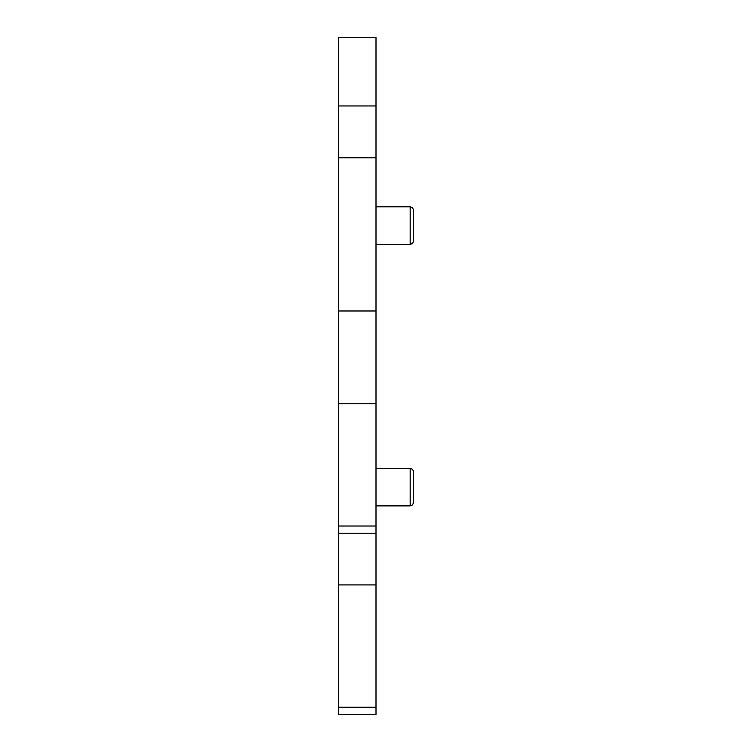 <?xml version="1.0" encoding="UTF-8"?>
<svg xmlns="http://www.w3.org/2000/svg" width="752" height="752" viewBox="0 0 752 752"><rect width="100%" height="100%" fill="white"/><g stroke="black" fill="none" stroke-linecap="round" stroke-linejoin="round"><path stroke-width="1.13" d="M338.4 105.966L376 105.966L376 37.6L338.4 37.6L338.4 714.4L376 714.4L376 584.915L338.4 584.915M338.4 533.234L376 533.234L376 584.915M338.4 403.749L376 403.749L376 533.234M338.4 310.99L376 310.99L376 403.749M338.4 157.77L376 157.77L376 310.99M376 105.966L376 157.77M413.6 471.711L413.6 502.477L412.575 504.912L410.178 505.889L410.178 468.289L412.575 469.276L413.6 471.711M376 206.8L410.178 206.8L412.575 207.778L413.6 210.222L413.6 240.978L412.575 243.422L410.178 244.4L412.575 243.422L413.6 240.978M338.4 707.19L376 707.19M338.4 526.024L376 526.024M413.6 210.222L412.575 207.778L410.178 206.8L410.178 244.4L376 244.4L410.178 244.4M376 505.889L410.178 505.889M376 468.289L410.178 468.289"/></g></svg>
